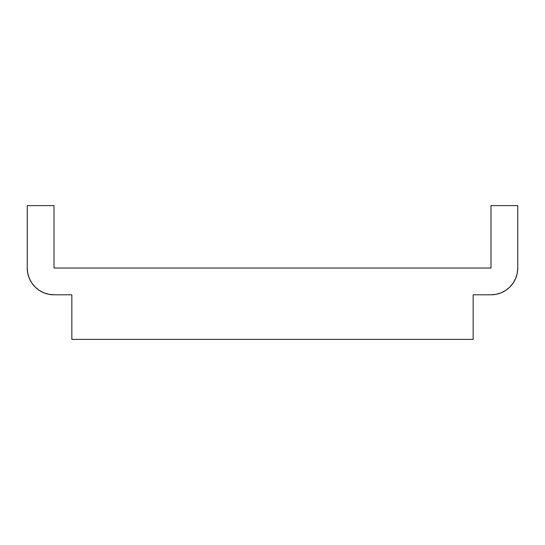 <?xml version="1.0" encoding="UTF-8"?>
<svg xmlns="http://www.w3.org/2000/svg" width="545" height="545" viewBox="0 0 545 545"><rect width="100%" height="100%" fill="white"/><g stroke="black" fill="none" stroke-linecap="round" stroke-linejoin="round"><path stroke-width="0.82" d="M517.75 268.038L517.239 273.263L517.75 268.038L517.75 205.615L490.997 205.615L490.997 268.038L54.003 268.038L54.003 205.615L27.25 205.615L27.25 268.038L27.25 205.615L54.003 205.615L54.003 268.038L490.997 268.038L490.997 205.615L517.75 205.615L517.75 268.038A26.753 26.753 0 0 1 490.997 294.797L473.162 294.797L490.997 294.797L496.216 294.28L501.237 292.76L505.862 290.287L501.237 292.76M54.003 294.797L48.784 294.28L54.003 294.797L71.838 294.797L54.003 294.797A26.753 26.753 0 0 1 27.25 268.038L27.761 273.263L29.287 278.277L31.76 282.903L35.084 286.956L31.76 282.903M71.838 294.797L71.838 339.385L473.162 339.385L473.162 294.797L473.162 339.385L71.838 339.385L71.838 294.797M517.239 273.263L515.713 278.277L513.24 282.903L509.916 286.956L505.862 290.287L509.916 286.956L513.24 282.903M48.784 294.28L43.764 292.76L39.138 290.287L35.084 286.956L39.138 290.287L43.764 292.76L48.784 294.28"/></g></svg>
